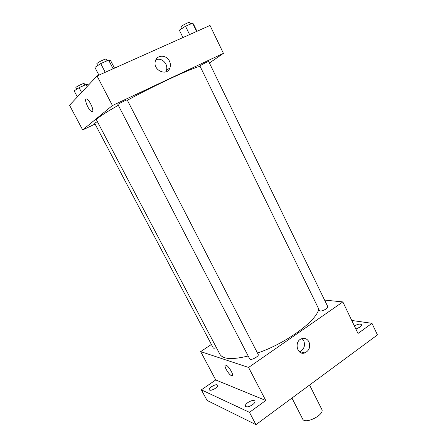 <?xml version="1.0" encoding="UTF-8"?>
<svg xmlns="http://www.w3.org/2000/svg" width="447" height="447" viewBox="0 0 447 447"><rect width="100%" height="100%" fill="white"/><g stroke="black" fill="none" stroke-linecap="round" stroke-linejoin="round"><path stroke-width="0.67" d="M291.952 398.053L302.664 419.007C304.977 424.84 325.12 414.62 321.779 409.307L309.564 385.046M351.755 320.465L371.96 323.321L377.458 334.904L255.941 424.65L207.05 400.411L201.357 389.845L215.739 379.95L200.653 351.599L211.409 344.475M354.398 325.964C357.846 324.069 360.193 323.639 361.439 324.673C361.684 325.338 361.126 326.176 359.774 327.193L355.89 329.065M371.96 323.321L358.002 333.462L342.843 301.915L248.577 367.451L265.758 400.495L249.454 412.341L255.941 424.65M308.95 341.826C310.648 346.894 309.279 350.588 304.843 352.906C297.099 355.885 293.74 341.391 301.574 338.731C304.737 337.759 307.195 338.792 308.95 341.826M249.454 412.341L201.357 389.845M247.794 402.607C251.242 400.439 253.622 399.925 254.93 401.054C255.276 402.021 254.488 403.233 252.561 404.703C249.091 406.887 246.705 407.413 245.403 406.278C245.057 405.295 245.856 404.071 247.794 402.607M211.599 386.677C214.621 384.817 216.65 384.303 217.689 385.146C217.952 385.94 217.175 387.001 215.353 388.331C212.319 390.203 210.28 390.717 209.246 389.879C208.989 389.069 209.772 388.002 211.599 386.677M265.758 400.495L215.739 379.95M118.293 105.28C103.43 113.784 96.183 118.706 96.558 120.053L219.874 354.214C222.885 359.304 232.323 359.896 248.186 355.98M257.494 353.085C286.259 343.268 317.035 320.533 318.722 308.994M248.577 367.451L200.653 351.599M324.589 300.093L342.843 301.915M249.728 358.963C250.482 360.947 259.411 356.259 258.226 354.505L127.183 99.921C127.199 99.363 117.466 104.263 117.93 104.581L249.728 358.963M97.357 121.573L94.663 123.238L213.23 347.928C213.605 348.409 214.661 348.302 216.398 347.61M320.236 310.978L319.504 310.587L199.921 66.005L200.323 65.631C201.971 64.418 208.76 61.066 208.682 61.496L327.791 306.681C328.662 307.927 322.533 311.414 320.236 310.978M232.278 375.653L231.529 375.653C228.523 374.731 222.869 364.366 225.769 365.082C228.512 365.3 234.854 376.486 231.803 375.731L231.529 375.653C228.903 374.871 223.601 365.948 225.294 365.154M302.066 338.563L303.764 340.726C305.446 345.727 304.089 349.37 299.697 351.655L299.317 351.767M127.356 100.257C155.863 84.673 192.864 67.575 200.105 66.379M209.425 63.021L223.422 53.349L112.42 105.526L82.678 129.937L95.082 124.031M223.422 53.349L210.017 25.457L97.049 75.956L69.542 105.246L82.678 129.937M97.049 75.956L112.42 105.526M169.463 61.138C170.536 63.396 170.704 65.614 169.961 67.799C167.089 77.024 152.176 70.017 155.467 60.87C157.176 54.528 166.63 54.78 169.463 61.138M92.462 111.532L91.769 111.627C88.674 110.951 83.321 97.798 86.69 99.072C89.299 99.608 94.289 110.431 92.462 111.532C94.295 110.426 89.299 99.608 86.696 99.072C83.321 97.798 88.674 110.951 91.769 111.627L92.322 111.621M156.031 59.552C160.155 58.479 163.434 59.976 165.876 64.05C166.932 66.268 167.1 68.458 166.368 70.609L165.725 71.933M196.965 31.29L193.417 23.97L192.612 23.138L185.522 26.256L179.353 30.172L182.963 37.548M192.612 23.138L196.641 31.435M185.522 26.256L189.584 34.592M181.678 28.692L180.867 27.038C180.27 26.395 189.556 21.545 189.701 22.423L190.5 24.065M114.499 68.156L110.571 60.507L108.638 60.11L100.726 63.591L94.909 67.419L98.91 75.124M108.638 60.11L113.097 68.782M100.726 63.591L105.229 72.297M97.72 65.569L96.837 63.865C96.161 63.144 106.023 58.211 106.213 59.177L107.051 60.809M88.389 85.176L88.081 84.584L86.12 84.511L79.085 87.673L74.129 90.864L77.342 96.943M86.12 84.511L87.154 86.489M79.085 87.673L81.583 92.423M76.705 89.204L75.878 87.64C75.325 87.098 84.036 82.796 84.159 83.544L84.941 85.042M299.697 351.655L304.843 352.906M166.368 70.609L169.961 67.799"/></g></svg>

